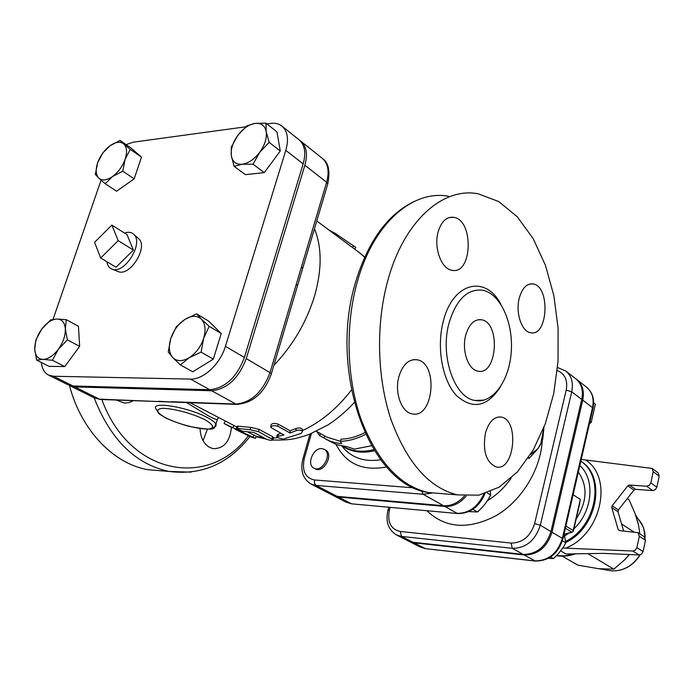 <?xml version="1.0" encoding="UTF-8"?>
<svg xmlns="http://www.w3.org/2000/svg" width="694" height="694" viewBox="0 0 694 694"><rect width="100%" height="100%" fill="white"/><g stroke="black" fill="none" stroke-linecap="round" stroke-linejoin="round"><path stroke-width="1.04" d="M111.864 225.09L126.993 234.615L133.43 250.1L118.197 240.636L111.864 225.09L94.584 242.327L100.691 257.995L118.197 240.636M133.43 250.1L116.045 267.225L100.691 257.995M124.495 233.037C128.442 231.675 131.582 232.16 133.925 234.485C143.823 243.273 124.729 274.13 112.411 269.255C109.331 268.24 107.501 265.733 106.911 261.733M138.002 238.094L138.878 238.866C148.264 247.211 130.246 276.316 118.553 271.701L117.468 271.267M259.747 152.255L253.067 164.2L242.154 164.252C248.443 163.281 254.316 159.282 259.747 152.255C264.874 144.985 267.025 138.115 266.201 131.652L269.185 142.383L259.747 152.255M234.112 166.343L231.31 155.664C232.447 161.806 236.055 164.669 242.154 164.252L234.112 166.343L245.381 174.645L264.293 172.624L253.067 164.2M231.284 147.128L237.782 135.408C232.776 142.487 230.625 149.236 231.31 155.664L231.284 147.128M255.08 123.402L265.958 123.159L266.201 131.652C264.908 125.545 261.204 122.795 255.08 123.402C248.825 124.521 243.056 128.52 237.782 135.408L247.021 125.753L255.08 123.402M123.74 143.901L130.238 149.34L125.128 159.29C127.375 152.168 126.915 147.041 123.74 143.901C120.253 141.229 115.681 141.854 109.999 145.775L120.062 140.431L123.74 143.901M122.786 171.175L112.549 176.536C118.301 172.216 122.491 166.465 125.128 159.29L122.786 171.175L134.159 178.844L116.609 191.214L105.176 183.71L98.817 178.115C102.2 180.943 106.781 180.414 112.549 176.536L105.176 183.71M97.654 162.743L102.764 152.975L109.999 145.775C104.378 150.069 100.257 155.725 97.654 162.743C95.39 169.735 95.781 174.862 98.817 178.115L95.321 174.42L97.654 162.743M41.666 329.199L50.506 319.969L56.856 319.014C51.625 319.379 46.559 322.779 41.666 329.199C36.982 335.861 34.665 342.532 34.726 349.229L35.845 339.991L41.666 329.199M66.286 319.674L65.34 328.904C64.768 322.458 61.94 319.162 56.856 319.014L66.286 319.674L78.448 326.275L79.654 346.341L67.387 339.843L58.374 349.264C63.171 342.437 65.488 335.653 65.34 328.904L67.387 339.843M42.95 359.405L36.635 360.108L34.726 349.229C35.16 355.684 37.91 359.076 42.95 359.405C48.207 359.188 53.343 355.814 58.374 349.264L52.397 360.255L42.95 359.405M269.185 142.383L280.281 151.014L276.975 131.869L265.958 123.159M280.281 151.014L264.293 172.624M130.238 149.34L141.489 157.148L131.279 148.221L120.062 140.431M79.654 346.341L64.768 366.571L49.005 366.345L36.635 360.108M64.768 366.571L52.397 360.255M141.489 157.148L134.159 178.844M172.78 357.592L168.234 352.014L170.785 338.481C168.338 346.74 168.998 353.116 172.78 357.592C176.944 361.591 182.427 361.626 189.21 357.705L180.423 364.94L172.78 357.592M176.311 326.727L184.916 319.422C178.341 323.872 173.621 330.223 170.785 338.481L176.311 326.727M196.576 313.835L201.355 319.136C197.053 315.336 191.57 315.432 184.916 319.422L196.576 313.835L208.608 321.079L221.247 333.519L213.31 359.145L201.104 352.127L189.21 357.705C195.968 353.237 200.783 346.766 203.663 338.299L201.104 352.127M209.18 326.293L203.663 338.299C206.066 329.85 205.303 323.465 201.355 319.136L209.18 326.293L221.247 333.519M213.31 359.145L192.732 371.784L180.423 364.94M468.771 511.608L477.541 511.964C483.119 507.019 487.5 501.354 490.684 494.978L490.354 491.664M472.918 509.309L477.541 511.964M548.399 558.349L553.526 558.592L558.748 553.239L563.554 546.759L565.836 542.838L564.075 533.903M550.68 556.97L553.526 558.592M562.426 540.808L565.836 542.838M408.428 541.034L414.049 542.838L524.239 554.992C537.807 554.914 547.063 547.323 551.999 532.203L582.734 400.169C584.504 391.295 582.535 384.441 576.844 379.609L576.341 379.236M550.949 531.578C546.005 546.707 536.74 554.315 523.163 554.393L412.921 542.257L407.855 540.756L396.456 534.935L401.54 536.427L512.293 548.329C525.957 548.217 535.3 540.513 540.322 525.219L550.949 531.578L581.746 399.414C583.515 390.531 581.555 383.678 575.855 378.837L565.87 371.056C571.587 375.905 573.539 382.819 571.735 391.78L566.2 390.149L534.623 523.597C530.398 536.453 522.539 542.942 511.062 543.072L400.23 531.465C390.765 529.21 387.157 522.079 389.395 510.073L390.115 507.357M68.992 385.205L74.9 386.931L99.389 399.154L101.194 399.492M327.559 184.613L327.802 183.815L326.622 182.262C329.537 171.435 328.123 163.489 322.398 158.44L300.832 141.194C306.54 146.243 307.884 154.259 304.866 165.25L246.257 358.598C238.649 378.447 227.112 389.169 211.653 390.748L74.9 386.931M300.832 141.194L299.955 140.561M41.388 362.502C42.039 368.688 44.425 372.878 48.537 375.064L68.012 384.771L72.983 385.968L209.753 389.707C225.22 388.111 236.767 377.371 244.392 357.497L303.157 163.914C306.184 152.914 304.839 144.89 299.14 139.85L281.946 126.108C278.884 123.723 275.067 122.829 270.504 123.419L266.921 123.914M245.806 126.794L133.343 142.166L126.091 144.621M48.537 375.064L53.507 376.243L190.442 379.089C203.325 379.792 220.267 364.038 225.437 346.297L285.807 150.355C288.921 139.225 287.637 131.149 281.946 126.108M101.072 180.171L53.039 319.353M324.176 449.296L325.512 450.024C334.23 454.214 323.499 473.863 315.223 468.849L313.879 468.138C306.28 464.694 313.254 447.578 321.799 448.619L324.176 449.296C332.894 453.477 322.163 473.152 313.879 468.138M543.957 427.348L542.803 438.877L540.765 443.96L537.989 448.619L529.184 458.283L528.559 457.58M530.563 454.475L537.989 448.619L540.817 443.423L543.94 427.391M528.134 458.222L529.184 458.283M487.188 492.887L490.684 494.978M589.458 423.713L591.201 422.429L595.4 404.212L593.648 402.867M589.961 421.51L591.201 422.429M316.854 431.547L319.5 435.546L329.78 441.037L335.488 442.763L341.595 443.587L340.494 441.28C348.666 441.115 357.037 438.79 365.599 434.288M371.524 445.756L354.296 449.113L347.121 446.71L336.434 444.568L325.547 439.024M340.494 441.28L340.988 439.146C348.752 438.981 356.69 436.795 364.818 432.596M316.421 431.295L326.562 437.012L340.511 441.332M324.827 436.04L323.699 437.905M320.637 433.672L319.5 435.546M659.213 476.153L658.138 472.892L652.152 468.433L653.228 471.712L659.213 476.153L656.854 487.188L650.833 482.816L649.28 485.332L646.643 486.234L652.681 490.571L655.31 489.678L656.854 487.188M623.646 530.988L617.972 511.756L618.371 509.951L633.9 490.138L635.539 489.348L652.681 490.571M645.489 540.262L644.214 536.714L638.046 532.662L639.33 536.236L645.489 540.262L643.069 551.583L636.875 547.627L635.374 550.099L632.824 551.027L639.044 554.957L641.586 554.046L643.069 551.583M560.665 550.897L565.94 553.977L603.286 553.387L639.044 554.957M638.228 523.823L634.758 512.805L629.059 499.758L627.307 498.552M639.842 533.842L638.645 525.67L636.181 516.761M623.706 560.726L624.721 559.694M624.86 559.737L629.319 554.532M597.855 568.655L613.852 569.184L624.522 559.911L629.276 554.532M562.322 556.172L577.798 565.133L599.148 568.802M619.863 530.632L618.172 529.539L619.421 530.598L638.046 532.662M618.371 509.951L612.151 505.796L611.744 507.609L617.972 511.756M618.172 529.539L611.744 507.609M635.539 489.348L629.423 485.037L627.784 485.835L633.9 490.138M612.151 505.796L627.784 485.835M652.152 468.433L581.234 459.428M562.73 548.017L632.824 551.027M636.875 547.627L639.33 536.236M629.423 485.037L646.643 486.234M650.833 482.816L653.228 471.712M576.159 519.025C587.185 501.701 587.905 486.052 578.319 472.067M587.835 553.63L613.852 569.184M621.564 523.918L633.787 531.925M573.105 494.718L580.34 499.437L579.308 505.258M314.46 228.699C321.921 247.133 322.007 269.385 314.712 295.479C306.765 321.695 293.137 345.005 273.844 365.417M190.052 402.694L236.88 427.018M247.775 432.067L256.329 436.326M236.342 428.319L237.201 426.229L238.224 426.185L250.742 427.417L259.018 429.343L272.499 436.613L273.341 437.801M276.785 436.977L277.062 435.155L278.407 434.106L281.217 433.49M270.842 426.853L270.964 425.153C271.753 423.314 274.087 422.95 277.964 424.069L290.187 430.818L296 428.502C298.967 427.573 301.092 427.842 302.367 429.317L302.419 429.959M332.678 495.212L338.446 497.034L444.845 506.429C452.696 506.837 459.844 503.376 466.273 496.045M464.52 495.932C458.161 502.872 451.187 506.143 443.596 505.726L337.154 496.366L332.018 494.9L310.877 483.97L316.039 485.427L314.469 483.25L314.495 479.97C305.126 477.923 301.743 470.706 304.336 458.326L311.433 433.49M329.034 230.096L335.271 233.401L355.788 247.402M235.11 429.274L250.734 436.899L255.505 438.374L224.752 423.878L224.058 423.401L225.203 421.371M296.104 430.653C299.105 429.699 301.248 429.959 302.532 431.425L301.109 433.429L283.135 439.094L276.715 437.437L278.103 436.361L283.95 434.982L270.799 427.426C271.623 425.561 273.991 425.179 277.921 426.281L290.153 433.013L296.104 430.653L296 428.502M290.187 430.818L290.153 433.013M266.201 439.042C269.853 440.517 272.091 440.733 272.924 439.684L258.515 431.633L250.135 429.716L237.339 428.432L236.281 428.476L242.527 431.182L253.926 432.475L266.201 439.042M160.219 401.618L99.389 399.154L94.401 397.931L69.929 385.725M172.606 402.069L158.397 401.271M297.353 286.292L297.553 285.616L296.295 284.245L270.009 372.617C262.61 392.136 251.228 402.615 235.847 404.047L170.802 401.713M302.489 269.012L302.697 268.318L301.448 266.921L296.295 284.245M186.547 402.563L207.992 415.619C212.832 418.256 215.947 419.592 217.326 419.618L217.985 418.152M133.387 400.655L129.049 402.598L124.452 403.075L116.314 400.039M231.449 427.417C229.905 441.627 223.824 448.706 213.205 448.645L209.857 447.517C203.776 444.013 200.523 437.714 200.072 428.632M397.523 387.061L397.549 385.786M387.911 280.185C404.09 220.753 443.076 186.833 478.131 193.808L498.743 201.555L517.351 216.866L533.131 238.562L545.432 265.282L553.838 295.592L558.08 328.036L558.045 361.158L553.743 393.515L545.337 423.67L533.105 450.233L517.498 471.825L499.125 487.179L478.799 495.16L457.528 494.9C429.291 487.995 407.161 463.028 391.156 419.991C376.998 378.152 375.645 324.245 387.911 280.185M465.769 335.037C469.075 324.159 474.28 319.058 481.384 319.743C500.903 322.346 497.277 376.009 477.88 371.134C468.164 369.807 461.475 350.262 465.769 335.037M449.122 322.736C439.71 355.597 454.301 397.714 474.965 400.455C492.749 404.099 509.457 380.685 511.278 351.528C513.369 322.432 500.235 293.406 482.477 290.187C467.444 288.678 456.322 299.53 449.122 322.736M438.183 231.701C433.49 247.515 441.315 269.012 451.941 270.27C472.458 275.119 474.176 219.798 453.572 217.291C446.528 216.615 441.393 221.421 438.183 231.701M398.955 376.408C394.287 392.284 401.41 412.245 412.036 413.824C433.689 419.341 438.782 362.858 416.981 359.752C408.783 358.911 402.78 364.463 398.955 376.408M485.418 433.16C482.556 451.039 486.13 462.299 496.115 466.923C514.471 471.79 519.693 419.697 501.189 417.059C494.059 416.383 488.802 421.752 485.418 433.16M519.303 298.004C515.321 312.56 521.619 331.628 530.546 332.73C548.052 337.067 550.576 286.093 532.975 283.924C526.746 283.369 522.192 288.053 519.303 298.004M69.426 385.456C81.441 430.991 113.92 463.93 148.048 469.725L163.064 470.948M207.411 429.222L203.064 440.603M562.877 539.108L562.374 538.405C557.516 553.37 548.338 560.873 534.848 560.899L425.821 548.702M535.456 561.073L524.239 554.992M551.999 532.203L562.374 538.405L592.511 407.621L592.954 408.532M511.062 543.072L512.293 548.329L523.163 554.393M581.746 399.414L571.735 391.78L540.322 525.219L534.623 523.597M557.247 370.544C564.959 373.754 567.935 380.286 566.2 390.149M426.879 510.723C445.427 528.42 468.624 529.999 496.47 515.477C521.741 500.521 540.713 469.404 542.292 440.378M303.157 163.914L285.807 150.355M244.392 357.497L225.437 346.297M209.753 389.707L190.442 379.089M72.983 385.968L53.507 376.243M310.877 483.97C302.757 478.747 300.112 470.341 302.94 458.76L304.336 458.326M337.154 496.366L316.039 485.427L423.193 494.275L421.501 490.814M413.919 487.865L314.495 479.97M443.596 505.726L423.193 494.275L431.581 493.139M336.061 444.438C346.141 463.939 362.979 471.434 386.584 466.932M574.502 553.838L565.41 555.825L556.519 555.668M565.653 541.424C596.519 526.373 605.315 476.978 580.826 461.189M580.826 461.18L581.086 461.363C606.547 476.839 597.499 527.718 565.784 542.404M640.007 554.862C632.711 565.862 623.281 571.205 611.726 570.91L607.293 570.156M639.044 519.919L641.629 523.588L643.676 528.212L645.082 537.598M565.584 548.191C601.178 534.614 613.565 477.871 585.788 460.113M579.828 465.492C595.365 479.398 592.685 511.296 573.921 528.837M568.759 533.252L563.433 536.714M573.452 530.884L572.264 532.203M580.34 499.437L573.218 530.554L565.888 526.061M565.384 528.229L571.813 532.159L564.17 534.25M414.049 542.838L425.179 548.529L420.13 547.028L408.983 541.337M420.13 547.028L425.578 548.668L535.221 561.047C549.006 561.082 558.245 553.699 562.921 538.917L593.014 408.272C594.749 399.388 592.607 392.362 586.586 387.209C592.268 392.023 594.246 398.833 592.511 407.621L582.734 400.169M351.442 390.063C336.98 408.671 320.654 422.178 302.471 430.601M316.759 220.987L359.171 252.477L364.645 257.214M263.789 437.749L256.312 436.37M276.941 437.784L273.289 438.053M400.23 531.465L401.54 536.427L412.921 542.257M389.395 510.073L387.92 510.394C385.439 521.619 388.284 529.8 396.456 534.935M458.023 513.569L352.101 503.87M338.446 497.034L351.242 503.662L346.115 502.187L333.311 495.568M483.944 493.928C477.784 506.915 468.866 513.395 457.181 513.352L444.845 506.429M511.183 478.123C504.555 487.639 496.609 495.178 487.344 500.73M334.734 234.329L335.271 233.401M352.448 247.48L353.654 245.685M254.013 434.826L253.137 437.047M233.895 425.587L232.863 427.764M277.964 424.069L277.921 426.281M278.407 434.106L278.103 436.361M272.499 436.613L272.013 438.886M259.018 429.343L258.515 431.633M250.742 427.417L250.135 429.716M238.224 426.185L237.339 428.432M237.669 404.402L235.847 404.047L211.653 390.748M271.181 374.378L271.345 373.823L270.009 372.617L246.257 358.598M304.866 165.25L326.622 182.262L301.448 266.921M212.937 427.426C215.556 426.914 216.554 425.864 215.921 424.26C215.071 422.394 212.225 420.174 207.376 417.588C188.768 407.317 150.962 400.898 155.82 408.688L157.234 410.553M205.008 419.775C213.57 424.797 214.819 427.877 208.764 429.005C199.091 429.534 178.74 424.286 165.935 417.953C157.096 412.982 155.491 409.816 161.112 408.454C170.594 407.682 192.177 413.251 205.008 419.775M342.619 446.199C351.589 452.115 362.216 453.624 374.508 450.736M373.814 449.617C362.442 452.479 352.405 451.499 343.704 446.684L342.931 446.251M380.694 459.732C364.445 462.282 351.658 457.901 342.333 446.615M248.357 435.78C209.918 488.489 129.813 476.474 101.818 399.518M442.121 493.651L427.99 492.497C399.44 485.635 377.059 461.05 360.863 418.734C346.532 377.588 345.109 324.645 357.436 281.339C373.693 222.939 412.999 189.497 448.471 196.272M500.756 304.111C485.548 274.668 452.913 282.258 443.371 321.036C436.318 347.243 442.269 380.355 456.366 395.441C472.614 409.92 487.353 406.996 500.582 386.671M94.132 397.801C110.58 439.779 135.538 464.321 169.024 471.434L191.171 472.137M138.878 238.866L133.925 234.485M118.553 271.701L112.411 269.255M309.992 434.062L303.018 458.491M540.817 443.423L540.765 443.96M575.621 553.821C569.123 556.05 562.739 556.683 556.449 555.738M636.329 517.204L636.736 518.453M637.795 522.088L637.335 520.448M625.745 558.618L627.341 556.848M640.232 554.792C633.006 565.844 623.507 571.214 611.726 570.91L599.651 568.854M635.548 514.939L642.991 526.338L644.743 532.367L645.16 537.746M564.213 534.389L572.125 532.246L573.47 530.797L579.716 503.488M586.586 387.209L576.844 379.609M388.761 507.227L387.972 510.194M557.542 367.534L565.87 371.056M346.115 502.187L351.754 503.844L457.676 513.543C470.116 513.577 479.242 506.932 485.037 493.599M354.651 249.12L355.822 247.342M359.171 252.477L364.714 257.066M224.752 423.878L232.117 427.773M256.39 436.17L255.505 438.374M302.532 431.425L302.367 429.317M273.427 437.428L272.924 439.684M256.173 436.717L266.669 439.267M272.881 440.013C292.703 440.404 296.338 438.096 303.495 436.335L309.394 434.297L327.854 425.006C337.423 418.786 346.228 411.299 354.296 402.537M94.401 397.931L100.3 399.458L171.696 402.034M171.713 402.034L236.749 404.376C252.876 403.119 264.414 392.934 271.345 373.823L327.802 183.815C330.275 170.898 328.47 162.439 322.398 158.44M155.82 408.688L158.995 413.815L166.066 418.118C172.025 420.937 179.573 423.661 188.69 426.298C220.822 432.197 212.763 427.365 215.921 424.26L217.335 419.618M218.463 417.797L217.326 419.618M457.528 494.9L427.99 492.497C368.792 484.082 328.652 370.969 355.467 282.545C367.837 241.79 387.174 214.88 413.485 201.815M481.384 319.743L477.767 319.795M474.965 400.455L484.065 400.108M453.572 217.291L448.914 217.621M416.981 359.752L412.999 359.718M501.189 417.059L498.483 416.955M532.975 283.924L529.704 284.037M148.048 469.725L169.024 471.434C201.442 475.616 228.404 463.974 249.927 436.517"/></g></svg>
